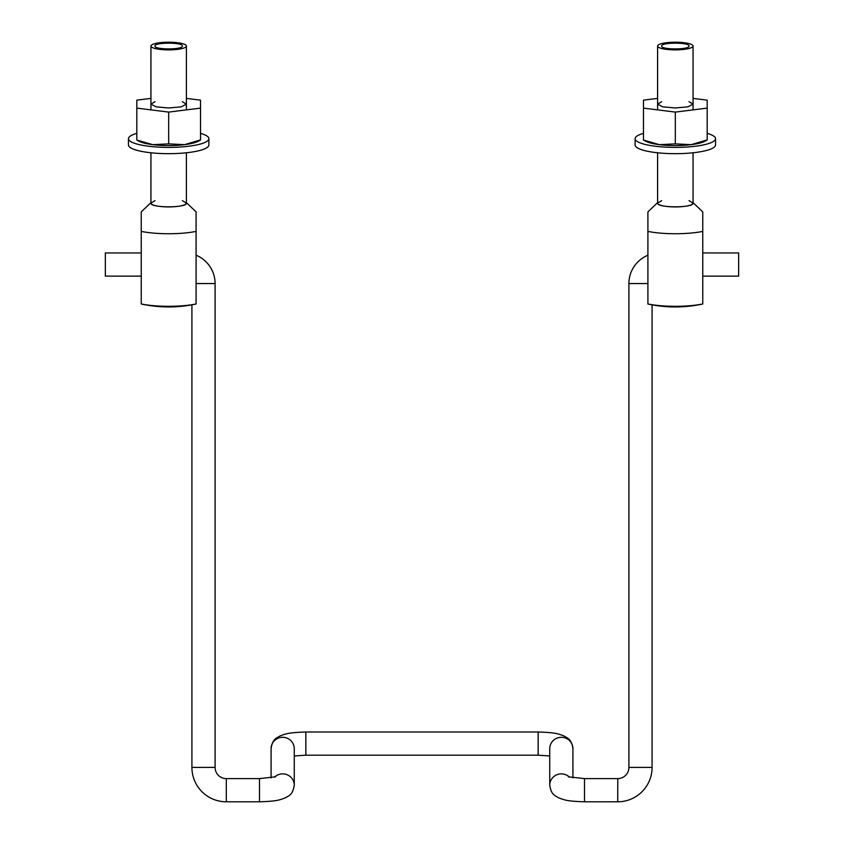<?xml version="1.0" encoding="UTF-8"?>
<svg xmlns="http://www.w3.org/2000/svg" width="844" height="844" viewBox="0 0 844 844"><rect width="100%" height="100%" fill="white"/><g stroke="black" fill="none" stroke-linecap="round" stroke-linejoin="round"><path stroke-width="1.27" d="M196.093 255.236A30.584 30.584 0 0 1 215.093 283.552L215.093 767.407A11.215 11.215 0 0 0 226.297 778.622L226.297 801.8A34.393 34.393 0 0 1 191.915 767.407L215.093 767.407M191.915 304.716L191.915 767.407M141.243 276.136L105.342 276.136L105.342 252.957L141.243 252.957M274.511 777.155A11.594 11.32 180 0 1 294.261 785.194L294.261 748.617A11.594 11.32 180 0 0 282.666 737.308A11.594 11.32 180 0 0 271.082 748.617L271.082 777.841M572.918 777.841L572.918 748.617C571.388 738.69 567.601 738.257 563.876 735.915C558.327 733.942 556.544 732.603 538.155 732.012L305.844 732.012L305.844 755.19L294.261 755.971M569.489 777.155A11.594 11.32 0 0 0 549.739 785.194L549.739 748.617A11.594 11.32 0 0 1 561.334 737.308A11.594 11.32 0 0 1 572.918 748.617M652.085 304.716L652.085 767.407A34.393 34.393 0 0 1 617.702 801.8L617.787 778.622A11.215 11.215 0 0 1 617.702 778.622L584.512 778.622L584.512 801.8C566.113 801.209 564.33 799.869 558.781 797.896C555.057 795.554 551.28 795.132 549.739 785.194M647.907 255.236A30.584 30.584 0 0 0 628.907 283.552L628.907 767.407A11.215 11.215 0 0 1 617.787 778.622M702.757 252.957L738.658 252.957L738.658 276.136L702.757 276.136M702.757 280.83L702.757 248.273M657.592 46.04A17.735 3.84 180 0 1 675.327 42.2A17.735 3.84 180 0 1 693.061 46.04A17.735 3.84 0 0 1 675.327 49.88A17.735 3.84 0 0 1 657.592 46.04L657.592 109.878M689.01 200.65L693.061 203.087C694.169 208.046 656.495 208.046 657.592 203.087A17.735 3.84 0 0 0 675.327 206.928A17.735 3.84 0 0 0 693.061 203.087L693.061 152.785M693.061 109.878L693.061 46.04M661.654 200.65L657.592 203.087L657.592 152.785M647.907 303.977L647.907 231.404A40.217 8.704 0 0 0 702.757 231.404L702.757 303.977A40.217 8.704 0 0 1 647.907 303.977L647.907 303.998A129.195 129.195 0 0 0 702.757 303.998L702.757 301.002M647.907 231.404L647.907 211.886L657.592 202.655M693.061 202.655L702.757 211.886L702.757 231.404M647.907 212.551L647.907 218.67M196.093 280.83L196.093 248.273M150.939 46.04A17.735 3.84 180 0 1 168.673 42.2A17.735 3.84 180 0 1 186.408 46.04A17.735 3.84 0 0 1 168.673 49.88A17.735 3.84 0 0 1 150.939 46.04L150.939 109.878M182.346 200.65L186.408 203.087C187.505 208.046 149.831 208.046 150.939 203.087A17.735 3.84 0 0 0 168.673 206.928A17.735 3.84 0 0 0 186.408 203.087L186.408 152.785M186.408 109.878L186.408 46.04M154.99 200.65L150.939 203.087L150.939 152.785M141.243 303.977L141.243 231.404A40.217 8.704 0 0 0 196.093 231.404L196.093 303.977A40.217 8.704 0 0 1 141.243 303.977L141.243 303.998A129.195 129.195 0 0 0 196.093 303.998L196.093 301.002M141.243 231.404L141.243 211.886L150.939 202.655M186.408 202.655L196.093 211.886L196.093 231.404M141.243 212.551L141.243 218.67M707.177 133.373A40.217 8.704 180 0 1 715.543 138.69L715.543 144.968A40.217 8.704 180 0 1 675.327 153.671A40.217 8.704 180 0 1 635.11 144.968L635.11 138.69A40.217 8.704 180 0 1 643.476 133.373M715.543 138.69A40.217 8.704 180 0 1 675.327 147.394A40.217 8.704 180 0 1 635.11 138.69M200.524 133.373A40.217 8.704 180 0 1 208.89 138.69L208.89 144.968A40.217 8.704 180 0 1 168.673 153.671A40.217 8.704 180 0 1 128.457 144.968L128.457 138.69A40.217 8.704 180 0 1 136.823 133.373M208.89 138.69A40.217 8.704 180 0 1 168.673 147.394A40.217 8.704 180 0 1 128.457 138.69M693.061 98.389L707.177 100.151L707.177 140.062L704.74 141.338A31.85 6.889 0 0 1 691.257 144.662L707.177 139.893M707.177 108.116L675.327 112.094L675.327 143.87L691.257 144.662A31.85 6.889 180 0 1 659.407 144.662L675.327 143.87M675.327 112.094L643.476 108.116L643.476 100.151L657.592 98.389M643.476 140.062L659.407 144.662A31.85 6.889 0 0 1 645.924 141.338L643.476 140.062M643.476 108.116L643.476 139.893M186.408 98.389L200.524 100.151L200.524 140.062L198.076 141.338A31.85 6.889 0 0 1 184.593 144.662L200.524 139.893M200.524 108.116L168.673 112.094L168.673 143.87L184.593 144.662A31.85 6.889 180 0 1 152.743 144.662L168.673 143.87M168.673 112.094L136.823 108.116L136.823 100.151L150.939 98.389M136.823 140.062L152.743 144.662A31.85 6.889 0 0 1 139.26 141.338L136.823 140.062M136.823 108.116L136.823 139.893M689.01 46.04C689.854 49.859 660.81 49.859 661.654 46.04C660.81 42.221 689.854 42.221 689.01 46.04M182.346 46.04C183.19 49.859 154.146 49.859 154.99 46.04C154.146 42.221 183.19 42.221 182.346 46.04M689.01 101.691L693.061 104.139L687.871 106.85L675.327 107.969L662.793 106.85L657.592 104.139L661.654 101.691M182.346 101.691L186.408 104.139L181.207 106.85L168.673 107.969L156.129 106.85L150.939 104.139L154.99 101.691M196.093 283.552L215.093 283.552M294.261 785.194C292.72 795.132 288.943 795.554 285.219 797.896C279.67 799.869 277.887 801.209 259.488 801.8L259.488 778.622L226.297 778.622M549.739 755.971L538.155 755.19L538.155 732.012M652.085 767.407L628.907 767.407M647.907 283.552L628.907 283.552M259.488 801.8L226.297 801.8M275.619 776.796L259.488 778.622M271.082 748.617C272.612 738.69 276.399 738.257 280.124 735.915C285.673 733.942 287.456 732.603 305.844 732.012M538.155 755.19L305.844 755.19M568.381 776.796L584.512 778.622M617.702 801.8L584.512 801.8"/></g></svg>
